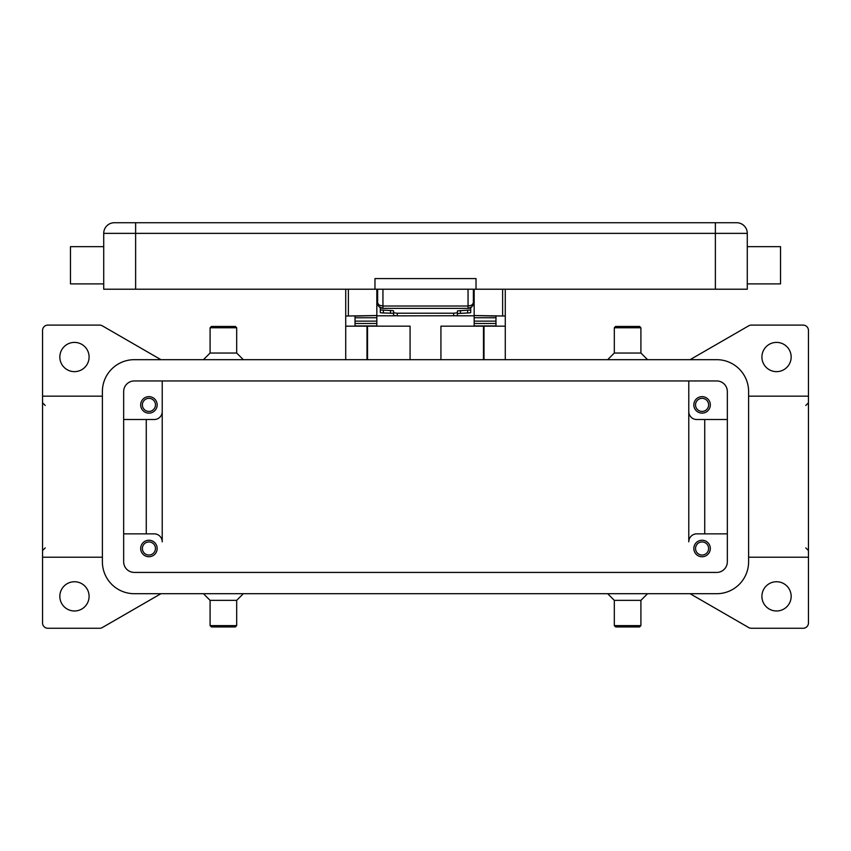 <?xml version="1.0" encoding="UTF-8"?>
<svg xmlns="http://www.w3.org/2000/svg" width="851" height="851" viewBox="0 0 851 851"><rect width="100%" height="100%" fill="white"/><g stroke="black" fill="none" stroke-linecap="round" stroke-linejoin="round"><path stroke-width="1.28" d="M690.065 359.675L748.71 325.816A5.319 5.319 0 0 1 751.369 325.103L803.131 325.103A5.319 5.319 0 0 1 808.45 330.422L808.45 396.162L748.614 396.162M690.065 593.7L748.71 627.57A5.319 5.319 0 0 0 751.369 628.272L803.131 628.272A5.319 5.319 0 0 0 808.45 622.953L808.45 396.162M761.911 596.36A14.627 14.627 0 0 1 776.538 581.733A14.627 14.627 0 0 1 791.164 596.36A14.627 14.627 0 0 1 776.538 610.986A14.627 14.627 0 0 1 761.911 596.36M761.911 357.016A14.627 14.627 0 0 1 776.538 342.4A14.627 14.627 0 0 1 791.164 357.016A14.627 14.627 0 0 1 776.538 371.642A14.627 14.627 0 0 1 761.911 357.016M160.935 593.7L102.29 627.57A5.319 5.319 0 0 1 99.631 628.272L47.869 628.272A5.319 5.319 0 0 1 42.55 622.953L42.55 330.422A5.319 5.319 0 0 1 47.869 325.103L99.631 325.103A5.319 5.319 0 0 1 102.29 325.816L160.935 359.675M627.612 353.037L640.909 353.037L640.909 327.763L614.316 327.763L614.316 353.037L627.612 353.037M615.645 326.444L639.58 326.444M243.333 359.675L236.684 353.037L210.091 353.037L203.442 359.675M236.684 353.037L236.684 327.763L210.091 327.763L210.091 353.037M236.684 327.763L235.355 326.444L211.42 326.444L210.091 327.763M59.836 357.016A14.627 14.627 0 0 1 74.462 342.4A14.627 14.627 0 0 1 89.089 357.016A14.627 14.627 0 0 1 74.462 371.642A14.627 14.627 0 0 1 59.836 357.016M59.836 596.36A14.627 14.627 0 0 1 74.462 581.744A14.627 14.627 0 0 1 89.089 596.36A14.627 14.627 0 0 1 74.462 610.986A14.627 14.627 0 0 1 59.836 596.36M607.667 593.7L614.316 600.349L640.909 600.349L647.558 593.7M614.316 600.349L614.316 625.613L640.909 625.613L640.909 600.349M614.316 625.613L615.645 626.942L639.58 626.942L640.909 625.613M223.387 600.349L210.091 600.349L210.091 625.613L236.684 625.613L236.684 600.349L223.387 600.349M235.355 626.942L211.42 626.942M102.386 557.214L42.55 557.214M808.45 557.214L748.614 557.214M102.386 396.162L42.55 396.162M162.222 411.533L162.222 541.842A7.978 7.978 0 0 0 154.244 533.864L123.661 533.864M162.222 411.544L162.222 380.95L162.222 411.544A7.978 7.978 0 0 1 154.244 419.522M688.778 380.95L688.778 411.533A7.978 7.978 0 0 0 696.756 419.522A7.978 7.978 0 0 1 688.778 411.544L688.778 380.95M688.778 411.533L688.778 541.842A7.978 7.978 0 0 1 696.756 533.864L727.339 533.864M146.266 419.511L146.266 533.864M162.222 541.842A7.978 7.978 0 0 0 154.244 533.864M704.734 419.511L704.734 533.864M696.756 419.511L727.339 419.511M134.298 380.95L716.702 380.95A10.637 10.637 0 0 1 727.339 391.588L727.339 561.788A10.637 10.637 0 0 1 716.702 572.425L134.298 572.425A10.637 10.637 0 0 1 123.661 561.788L123.661 391.588A10.637 10.637 0 0 1 134.298 380.95M716.702 359.675A31.912 31.912 0 0 1 748.614 391.588L748.614 561.788A31.912 31.912 0 0 1 716.702 593.7L134.298 593.7A31.912 31.912 0 0 1 102.386 561.788L102.386 391.588A31.912 31.912 0 0 1 134.298 359.675L716.702 359.675M154.244 419.511L123.661 419.511M157.169 404.885A8.244 8.244 0 0 1 148.925 413.129A8.244 8.244 0 0 1 140.681 404.885A8.244 8.244 0 0 1 148.925 396.64A8.244 8.244 0 0 1 157.169 404.885M710.319 404.885A8.244 8.244 0 0 1 702.075 413.129A8.244 8.244 0 0 1 693.831 404.885A8.244 8.244 0 0 1 702.075 396.64A8.244 8.244 0 0 1 710.319 404.885M157.169 548.491A8.244 8.244 0 0 1 148.925 556.735A8.244 8.244 0 0 1 140.681 548.491A8.244 8.244 0 0 1 148.925 540.247A8.244 8.244 0 0 1 157.169 548.491M710.319 548.491A8.244 8.244 0 0 1 702.075 556.745A8.244 8.244 0 0 1 693.831 548.491A8.244 8.244 0 0 1 702.075 540.247A8.244 8.244 0 0 1 710.319 548.491M155.467 548.491A6.542 6.542 0 0 0 148.925 541.949A6.542 6.542 0 0 0 142.383 548.491A6.542 6.542 0 0 0 148.925 555.033A6.542 6.542 0 0 0 155.467 548.491M708.617 404.885A6.542 6.542 0 0 0 702.075 398.342A6.542 6.542 0 0 0 695.533 404.885A6.542 6.542 0 0 0 702.075 411.427A6.542 6.542 0 0 0 708.617 404.885M155.467 404.885A6.542 6.542 0 0 0 148.925 398.342A6.542 6.542 0 0 0 142.383 404.885A6.542 6.542 0 0 0 148.925 411.427A6.542 6.542 0 0 0 155.467 404.885M708.617 548.491A6.542 6.542 0 0 0 702.075 541.949A6.542 6.542 0 0 0 695.533 548.491A6.542 6.542 0 0 0 702.075 555.033A6.542 6.542 0 0 0 708.617 548.491M440.924 359.675L440.924 326.167L505.281 326.167L505.281 359.675M345.719 359.675L345.719 326.167L410.076 326.167L410.076 359.675M505.281 326.167L505.281 289.212M474.167 289.212L474.167 315.53L505.281 316.04M366.994 359.675L366.994 326.167M484.006 326.167L484.006 359.675M345.719 289.212L345.719 326.167M345.719 316.04L376.833 315.53L376.833 289.212M355.027 326.167L355.027 316.04L376.833 315.53M474.167 315.53L495.973 316.04L495.973 326.167M495.973 325.922L474.167 325.922L474.167 317.731L495.973 317.774L495.973 316.04M495.973 317.731L474.167 317.731L474.167 316.04M474.167 315.806L455.487 315.806M395.513 315.806L376.833 315.806M355.027 325.922L376.833 325.922L376.833 317.731L355.027 317.774L355.027 321.125L376.833 321.125M376.833 316.04L376.833 317.731L355.027 317.774M355.027 317.731L355.027 316.04M495.973 317.774L495.973 321.125L474.167 321.125M378.078 305.169L376.833 305.169M474.167 305.169L472.922 305.169M397.311 315.849L397.311 313.211L393.587 312.806L393.587 315.444L397.311 315.849L456.317 315.732L457.412 315.444L457.412 312.806L453.689 313.211L453.689 315.849M392.715 313.274L393.587 313.53L393.587 310.892L392.715 310.626L380.291 309.955L380.291 312.594L381.163 312.86L392.715 313.274M469.837 312.86L470.709 312.594L470.709 309.955L457.412 310.892L457.412 313.53L469.837 312.86M393.587 310.892L393.587 312.806M380.291 307.647L380.291 309.955M470.709 309.955L470.709 307.647M397.311 313.211L453.689 313.211M457.412 312.806L457.412 310.892M377.631 289.212L377.631 303.041L379.184 306.796L382.95 308.36L382.95 306.02L379.184 305.147L377.631 303.041A5.319 5.319 0 0 0 382.95 308.36L468.05 308.36L471.816 306.796A5.319 5.319 0 0 0 473.369 303.041L473.369 289.212M473.369 303.041L471.816 305.147L468.05 306.02L468.05 308.36A5.319 5.319 0 0 0 471.816 306.796L473.262 304.073M715.372 289.212L715.372 222.728L736.647 222.728A10.637 10.637 0 0 1 744.168 225.834A10.637 10.637 0 0 0 736.647 222.728L114.353 222.728L135.628 222.728L135.628 233.365L747.284 233.365A10.637 10.637 0 0 0 744.168 225.834A10.637 10.637 0 0 1 747.284 233.365L747.284 289.212L103.716 289.212L103.716 233.365L135.628 233.365L135.628 289.212M106.832 225.834A10.637 10.637 0 0 1 114.353 222.728A10.637 10.637 0 0 0 103.716 233.365M747.284 283.894L780.527 283.894L780.527 246.652L747.284 246.652M476.028 289.212L476.028 278.575L374.972 278.575L374.972 289.212M70.473 257.3L70.473 246.662M103.716 283.894L70.473 283.894L70.473 257.289M367.526 326.167L367.526 359.675M483.474 359.675L483.474 326.167M348.378 315.53L348.378 289.212M502.622 289.212L502.622 315.53M474.167 323.497L495.973 323.497M355.027 323.497L376.833 323.497M390.513 310.487L390.513 313.136M383.365 312.998L383.365 310.349M460.487 313.136L460.487 310.487M467.635 310.349L467.635 312.998M736.647 222.728A10.637 10.637 0 0 1 747.284 233.365M468.05 289.212L468.05 306.02L382.95 306.02L382.95 289.212M805.791 405.47L808.45 402.81M640.909 353.027L647.558 359.675M639.58 326.433L640.909 327.773M210.091 600.359L203.442 593.7M211.42 626.953L210.091 625.613M45.209 405.47L42.55 402.81M45.209 547.906L42.55 550.565M805.791 547.906L808.45 550.565M236.684 600.359L243.333 593.7M235.355 626.953L236.684 625.613M614.316 353.027L607.667 359.675M615.645 326.433L614.316 327.773M380.131 307.551L378.514 305.966M377.631 303.041L377.738 304.073M470.869 307.551L472.486 305.966M103.716 246.652L70.473 246.652M473.369 299.839L474.167 299.839M376.833 299.839L377.631 299.839"/></g></svg>
